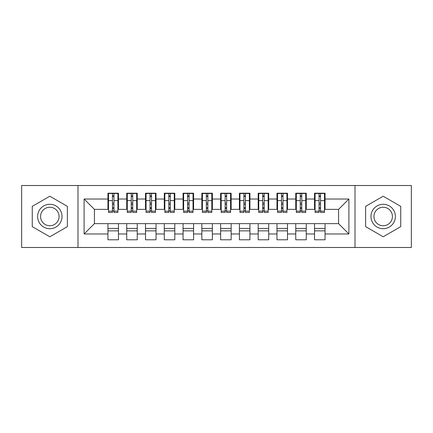 <?xml version="1.0" encoding="UTF-8"?>
<svg xmlns="http://www.w3.org/2000/svg" width="433" height="433" viewBox="0 0 433 433"><rect width="100%" height="100%" fill="white"/><g stroke="black" fill="none" stroke-linecap="round" stroke-linejoin="round"><path stroke-width="0.65" d="M355.006 247.487L411.35 247.487L411.35 185.513L355.006 185.513L355.006 247.487L77.994 247.487L77.994 185.513L21.65 185.513L21.65 247.487L77.994 247.487M319.045 204.576L320.544 204.576L319.045 204.576M325.053 228.424L314.537 228.424M314.537 230.865L325.053 230.865M300.264 204.576L301.763 204.576L300.264 204.576M306.272 228.424L295.755 228.424M295.755 230.865L306.272 230.865M281.482 204.576L282.982 204.576L281.482 204.576M287.49 228.424L276.974 228.424M276.974 230.865L287.49 230.865M262.701 204.576L264.2 204.576L262.701 204.576M268.709 228.424L258.192 228.424M258.192 230.865L268.709 230.865M243.92 204.576L245.424 204.576L243.92 204.576M249.928 228.424L239.411 228.424M239.411 230.865L249.928 230.865M225.138 204.576L226.643 204.576L225.138 204.576M231.152 228.424L220.63 228.424M220.63 230.865L231.152 230.865M206.357 204.576L207.862 204.576L206.357 204.576M212.37 228.424L201.848 228.424M201.848 230.865L212.37 230.865M187.576 204.576L189.08 204.576L187.576 204.576M193.589 228.424L183.072 228.424M183.072 230.865L193.589 230.865M168.8 204.576L170.299 204.576L168.8 204.576M174.808 228.424L164.291 228.424M164.291 230.865L174.808 230.865M150.018 204.576L151.518 204.576L150.018 204.576M156.026 228.424L145.51 228.424M145.51 230.865L156.026 230.865M131.237 204.576L132.736 204.576L131.237 204.576M137.245 228.424L126.728 228.424M126.728 230.865L137.245 230.865M355.006 185.513L77.994 185.513M108.51 209.361L94.426 209.361L84.094 199.034L84.094 233.966L107.947 233.966L107.947 239.79L118.463 239.79L118.463 233.966L126.728 233.966L126.728 239.79L137.245 239.79L137.245 233.966L145.51 233.966L145.51 239.79L156.026 239.79L156.026 233.966L164.291 233.966L164.291 239.79L174.808 239.79L174.808 233.966L183.072 233.966L183.072 239.79L193.589 239.79L193.589 233.966L201.848 233.966L201.848 239.79L212.37 239.79L212.37 233.966L220.63 233.966L220.63 239.79L231.152 239.79L231.152 233.966L239.411 233.966L239.411 239.79L249.928 239.79L249.928 233.966L258.192 233.966L258.192 239.79L268.709 239.79L268.709 233.966L276.974 233.966L276.974 239.79L287.49 239.79L287.49 233.966L295.755 233.966L295.755 239.79L306.272 239.79L306.272 233.966L314.537 233.966L314.537 239.79L325.053 239.79L325.053 223.639L338.574 223.639L338.574 209.361L324.49 209.361M84.094 199.034L107.947 199.034L107.947 209.361M338.574 209.361L348.906 199.034L325.053 199.034L325.053 193.21L314.537 193.21L314.537 199.034L306.272 199.034L306.272 193.21L295.755 193.21L295.755 199.034L287.49 199.034L287.49 193.21L276.974 193.21L276.974 199.034L268.709 199.034L268.709 193.21L258.192 193.21L258.192 199.034L249.928 199.034L249.928 193.21L239.411 193.21L239.411 199.034L231.152 199.034L231.152 193.21L220.63 193.21L220.63 199.034L212.37 199.034L212.37 193.21L201.848 193.21L201.848 199.034L193.589 199.034L193.589 193.21L183.072 193.21L183.072 199.034L174.808 199.034L174.808 193.21L164.291 193.21L164.291 199.034L156.026 199.034L156.026 193.21L145.51 193.21L145.51 199.034L137.245 199.034L137.245 193.21L126.728 193.21L126.728 199.034L118.463 199.034L118.463 193.21L107.947 193.21L107.947 199.034M348.906 199.034L348.906 233.966L325.053 233.966M306.272 233.966L306.272 223.639L325.053 223.639M314.537 233.966L314.537 223.639M325.053 199.034L325.053 209.361M287.49 233.966L287.49 223.639L306.272 223.639M295.755 233.966L295.755 223.639M314.537 199.034L314.537 209.361L305.709 209.361M306.272 199.034L306.272 209.361M268.709 233.966L268.709 223.639L287.49 223.639M276.974 233.966L276.974 223.639M295.755 199.034L295.755 209.361L286.927 209.361M287.49 199.034L287.49 209.361M249.928 233.966L249.928 223.639L268.709 223.639M258.192 233.966L258.192 223.639M276.974 199.034L276.974 209.361L268.146 209.361M268.709 199.034L268.709 209.361M231.152 233.966L231.152 223.639L249.928 223.639M239.411 233.966L239.411 223.639M258.192 199.034L258.192 209.361L249.365 209.361M249.928 199.034L249.928 209.361M212.37 233.966L212.37 223.639L231.152 223.639M220.63 233.966L220.63 223.639M239.411 199.034L239.411 209.361L230.583 209.361M231.152 199.034L231.152 209.361M193.589 233.966L193.589 223.639L212.37 223.639M201.848 233.966L201.848 223.639M220.63 199.034L220.63 209.361L211.807 209.361M212.37 199.034L212.37 209.361M174.808 233.966L174.808 223.639L193.589 223.639M183.072 233.966L183.072 223.639M201.848 199.034L201.848 209.361L193.026 209.361M193.589 199.034L193.589 209.361M156.026 233.966L156.026 223.639L174.808 223.639M164.291 233.966L164.291 223.639M183.072 199.034L183.072 209.361L174.245 209.361M174.808 199.034L174.808 209.361M137.245 233.966L137.245 223.639L156.026 223.639M145.51 233.966L145.51 223.639M164.291 199.034L164.291 209.361L155.463 209.361M156.026 199.034L156.026 209.361M118.463 233.966L118.463 223.639L137.245 223.639M126.728 233.966L126.728 223.639M145.51 199.034L145.51 209.361L136.682 209.361M137.245 199.034L137.245 209.361M112.456 204.576L113.955 204.576L112.456 204.576M118.463 228.424L107.947 228.424M107.947 230.865L118.463 230.865M84.094 233.966L94.426 223.639L118.463 223.639M107.947 233.966L107.947 223.639M126.728 199.034L126.728 209.361L117.9 209.361M118.463 199.034L118.463 209.361M67.38 206.362L49.822 196.225L32.258 206.362L32.258 226.638L49.822 236.775L67.38 226.638L67.38 206.362L67.38 226.638L49.822 236.775L32.258 226.638L32.258 206.362L49.822 196.225L67.38 206.362M365.62 206.362L365.62 226.638L383.178 236.775L400.741 226.638L400.741 206.362L383.178 196.225L365.62 206.362L383.178 196.225L400.741 206.362L400.741 226.638L383.178 236.775L365.62 226.638L365.62 206.362M94.426 209.361L94.426 223.639M315.1 209.361L314.537 209.361M296.318 209.361L295.755 209.361M277.537 209.361L276.974 209.361M258.755 209.361L258.192 209.361M239.974 209.361L239.411 209.361M221.193 209.361L220.63 209.361M202.417 209.361L201.848 209.361M183.635 209.361L183.072 209.361M164.854 209.361L164.291 209.361M146.073 209.361L145.51 209.361M127.291 209.361L126.728 209.361M348.906 233.966L338.574 223.639M108.51 193.399L117.9 193.399L108.51 193.399L108.51 212.462L112.456 212.462L112.456 193.47L117.9 193.497L117.9 212.462L113.955 212.462L113.955 193.497M112.456 195.911L113.955 195.911M112.456 210.882L113.955 210.882M113.955 208.527L112.456 208.527M112.456 207.602L113.955 207.602M118.463 202.135L117.9 202.135M118.463 204.576L117.9 204.576M108.51 202.135L107.947 202.135M108.51 204.576L107.947 204.576M127.291 193.399L136.682 193.399L127.291 193.399L127.291 212.462L131.237 212.462L131.237 193.47L136.682 193.497L136.682 212.462L132.736 212.462L132.736 193.497M131.237 195.911L132.736 195.911M131.237 210.882L132.736 210.882M132.736 208.527L131.237 208.527M131.237 207.602L132.736 207.602M137.245 202.135L136.682 202.135M137.245 204.576L136.682 204.576M127.291 202.135L126.728 202.135M127.291 204.576L126.728 204.576M146.073 193.399L155.463 193.399L146.073 193.399L146.073 212.462L150.018 212.462L150.018 193.47L155.463 193.497L155.463 212.462L151.518 212.462L151.518 193.497M150.018 195.911L151.518 195.911M150.018 210.882L151.518 210.882M151.518 208.527L150.018 208.527M150.018 207.602L151.518 207.602M156.026 202.135L155.463 202.135M156.026 204.576L155.463 204.576M146.073 202.135L145.51 202.135M146.073 204.576L145.51 204.576M164.854 193.399L174.245 193.399L164.854 193.399L164.854 212.462L168.8 212.462L168.8 193.47L174.245 193.497L174.245 212.462L170.299 212.462L170.299 193.497M168.8 195.911L170.299 195.911M168.8 210.882L170.299 210.882M170.299 208.527L168.8 208.527M168.8 207.602L170.299 207.602M174.808 202.135L174.245 202.135M174.808 204.576L174.245 204.576M164.854 202.135L164.291 202.135M164.854 204.576L164.291 204.576M183.635 193.399L193.026 193.399L183.635 193.399L183.635 212.462L187.576 212.462L187.576 193.47L193.026 193.497L193.026 212.462L189.08 212.462L189.08 193.497M187.576 195.911L189.08 195.911M187.576 210.882L189.08 210.882M189.08 208.527L187.576 208.527M187.576 207.602L189.08 207.602M193.589 202.135L193.026 202.135M193.589 204.576L193.026 204.576M183.635 202.135L183.072 202.135M183.635 204.576L183.072 204.576M49.822 204.295A12.205 12.205 0 0 0 37.611 216.5A12.205 12.205 0 0 0 49.822 228.705A12.205 12.205 0 0 0 62.027 216.5A12.205 12.205 0 0 0 49.822 204.295M49.822 207.255A9.245 9.245 0 0 0 40.578 216.5A9.245 9.245 0 0 0 49.822 225.745A9.245 9.245 0 0 0 59.061 216.5A9.245 9.245 0 0 0 49.822 207.255M383.178 204.295A12.205 12.205 0 0 0 370.973 216.5A12.205 12.205 0 0 0 383.178 228.705A12.205 12.205 0 0 0 395.389 216.5A12.205 12.205 0 0 0 383.178 204.295M383.178 207.255A9.245 9.245 0 0 0 373.939 216.5A9.245 9.245 0 0 0 383.178 225.745A9.245 9.245 0 0 0 392.422 216.5A9.245 9.245 0 0 0 383.178 207.255M202.417 193.399L211.807 193.399L202.417 193.399L202.417 212.462L206.357 212.462L206.357 193.47L211.807 193.497L211.807 212.462L207.862 212.462L207.862 193.497M206.357 195.911L207.862 195.911M206.357 210.882L207.862 210.882M207.862 208.527L206.357 208.527M206.357 207.602L207.862 207.602M212.37 202.135L211.807 202.135M212.37 204.576L211.807 204.576M202.417 202.135L201.848 202.135M202.417 204.576L201.848 204.576M221.193 193.399L230.583 193.399L221.193 193.399L221.193 212.462L225.138 212.462L225.138 193.47L230.583 193.497L230.583 212.462L226.643 212.462L226.643 193.497M225.138 195.911L226.643 195.911M225.138 210.882L226.643 210.882M226.643 208.527L225.138 208.527M225.138 207.602L226.643 207.602M231.152 202.135L230.583 202.135M231.152 204.576L230.583 204.576M221.193 202.135L220.63 202.135M221.193 204.576L220.63 204.576M239.974 193.399L249.365 193.399L239.974 193.399L239.974 212.462L243.92 212.462L243.92 193.47L249.365 193.497L249.365 212.462L245.424 212.462L245.424 193.497M243.92 195.911L245.424 195.911M243.92 210.882L245.424 210.882M245.424 208.527L243.92 208.527M243.92 207.602L245.424 207.602M249.928 202.135L249.365 202.135M249.928 204.576L249.365 204.576M239.974 202.135L239.411 202.135M239.974 204.576L239.411 204.576M258.755 193.399L268.146 193.399L258.755 193.399L258.755 212.462L262.701 212.462L262.701 193.47L268.146 193.497L268.146 212.462L264.2 212.462L264.2 193.497M262.701 195.911L264.2 195.911M262.701 210.882L264.2 210.882M264.2 208.527L262.701 208.527M262.701 207.602L264.2 207.602M268.709 202.135L268.146 202.135M268.709 204.576L268.146 204.576M258.755 202.135L258.192 202.135M258.755 204.576L258.192 204.576M277.537 193.399L286.927 193.399L277.537 193.399L277.537 212.462L281.482 212.462L281.482 193.47L286.927 193.497L286.927 212.462L282.982 212.462L282.982 193.497M281.482 195.911L282.982 195.911M281.482 210.882L282.982 210.882M282.982 208.527L281.482 208.527M281.482 207.602L282.982 207.602M287.49 202.135L286.927 202.135M287.49 204.576L286.927 204.576M277.537 202.135L276.974 202.135M277.537 204.576L276.974 204.576M296.318 193.399L305.709 193.399L296.318 193.399L296.318 212.462L300.264 212.462L300.264 193.47L305.709 193.497L305.709 212.462L301.763 212.462L301.763 193.497M300.264 195.911L301.763 195.911M300.264 210.882L301.763 210.882M301.763 208.527L300.264 208.527M300.264 207.602L301.763 207.602M306.272 202.135L305.709 202.135M306.272 204.576L305.709 204.576M296.318 202.135L295.755 202.135M296.318 204.576L295.755 204.576M315.1 193.399L324.49 193.399L315.1 193.399L315.1 212.462L319.045 212.462L319.045 193.47L324.49 193.497L324.49 212.462L320.544 212.462L320.544 193.497M319.045 195.911L320.544 195.911M319.045 210.882L320.544 210.882M320.544 208.527L319.045 208.527M319.045 207.602L320.544 207.602M325.053 202.135L324.49 202.135M325.053 204.576L324.49 204.576M315.1 202.135L314.537 202.135M315.1 204.576L314.537 204.576M108.51 193.497L112.456 193.497M113.955 211.174L117.9 211.174M113.955 200.598L117.9 200.598M108.51 211.174L112.456 211.174M108.51 200.598L112.456 200.598M112.456 203.142L113.955 203.142M112.456 196.409L113.955 196.409M127.291 193.497L131.237 193.497M132.736 211.174L136.682 211.174M132.736 200.598L136.682 200.598M127.291 211.174L131.237 211.174M127.291 200.598L131.237 200.598M131.237 203.142L132.736 203.142M131.237 196.409L132.736 196.409M146.073 193.497L150.018 193.497M151.518 211.174L155.463 211.174M151.518 200.598L155.463 200.598M146.073 211.174L150.018 211.174M146.073 200.598L150.018 200.598M150.018 203.142L151.518 203.142M150.018 196.409L151.518 196.409M164.854 193.497L168.8 193.497M170.299 211.174L174.245 211.174M170.299 200.598L174.245 200.598M164.854 211.174L168.8 211.174M164.854 200.598L168.8 200.598M168.8 203.142L170.299 203.142M168.8 196.409L170.299 196.409M183.635 193.497L187.576 193.497M189.08 211.174L193.026 211.174M189.08 200.598L193.026 200.598M183.635 211.174L187.576 211.174M183.635 200.598L187.576 200.598M187.576 203.142L189.08 203.142M187.576 196.409L189.08 196.409M202.417 193.497L206.357 193.497M207.862 211.174L211.807 211.174M207.862 200.598L211.807 200.598M202.417 211.174L206.357 211.174M202.417 200.598L206.357 200.598M206.357 203.142L207.862 203.142M206.357 196.409L207.862 196.409M221.193 193.497L225.138 193.497M226.643 211.174L230.583 211.174M226.643 200.598L230.583 200.598M221.193 211.174L225.138 211.174M221.193 200.598L225.138 200.598M225.138 203.142L226.643 203.142M225.138 196.409L226.643 196.409M239.974 193.497L243.92 193.497M245.424 211.174L249.365 211.174M245.424 200.598L249.365 200.598M239.974 211.174L243.92 211.174M239.974 200.598L243.92 200.598M243.92 203.142L245.424 203.142M243.92 196.409L245.424 196.409M258.755 193.497L262.701 193.497M264.2 211.174L268.146 211.174M264.2 200.598L268.146 200.598M258.755 211.174L262.701 211.174M258.755 200.598L262.701 200.598M262.701 203.142L264.2 203.142M262.701 196.409L264.2 196.409M277.537 193.497L281.482 193.497M282.982 211.174L286.927 211.174M282.982 200.598L286.927 200.598M277.537 211.174L281.482 211.174M277.537 200.598L281.482 200.598M281.482 203.142L282.982 203.142M281.482 196.409L282.982 196.409M296.318 193.497L300.264 193.497M301.763 211.174L305.709 211.174M301.763 200.598L305.709 200.598M296.318 211.174L300.264 211.174M296.318 200.598L300.264 200.598M300.264 203.142L301.763 203.142M300.264 196.409L301.763 196.409M315.1 193.497L319.045 193.497M320.544 211.174L324.49 211.174M320.544 200.598L324.49 200.598M315.1 211.174L319.045 211.174M315.1 200.598L319.045 200.598M319.045 203.142L320.544 203.142M319.045 196.409L320.544 196.409"/></g></svg>
